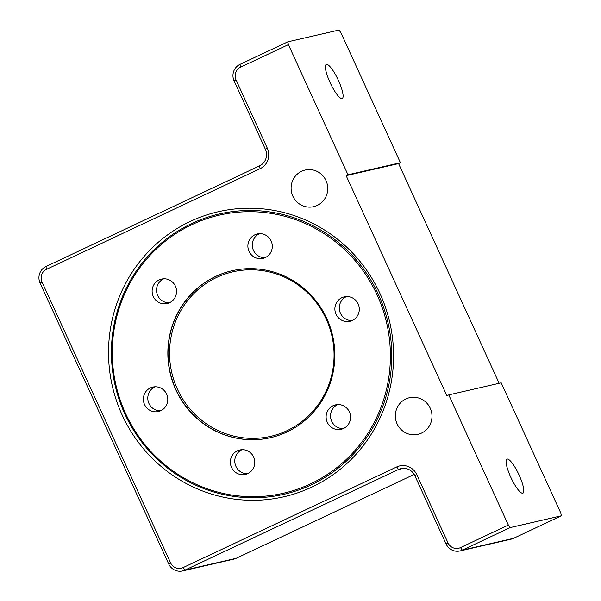 <?xml version="1.0" encoding="UTF-8"?>
<svg xmlns="http://www.w3.org/2000/svg" width="601" height="601" viewBox="0 0 601 601"><rect width="100%" height="100%" fill="white"/><g stroke="black" fill="none" stroke-linecap="round" stroke-linejoin="round"><path stroke-width="0.9" d="M338.453 80.504A18.804 4.23 -115.2 0 1 342.254 98.481A18.804 4.23 -115.2 0 1 330.024 82.442A18.804 4.23 -115.2 0 1 326.223 64.465A18.804 4.23 -115.2 0 1 338.453 80.504M519.151 475.173A18.804 4.23 -115.2 0 1 522.953 493.151A18.804 4.23 -115.2 0 1 510.722 477.111A18.804 4.23 -115.2 0 1 506.921 459.134A18.804 4.23 -115.2 0 1 519.151 475.173M325.99 180.54A18.804 18.3 77 0 1 313.639 206.676A18.804 18.3 77 0 1 292.845 196.159A18.804 18.3 77 0 1 305.195 170.03A18.804 18.3 77 0 1 325.99 180.54M430.241 408.237A18.804 18.3 77 0 1 417.883 434.365A18.804 18.3 77 0 1 397.096 423.855A18.804 18.3 77 0 1 409.446 397.719A18.804 18.3 77 0 1 430.241 408.237M190.247 221.438A146.246 142.324 77 0 1 379.96 293.521A146.246 142.324 77 0 1 311.866 487.08A146.246 142.324 77 0 1 122.153 415.006A146.246 142.324 77 0 1 190.247 221.438M191.779 223.497A143.842 139.988 77 0 1 378.375 294.392A143.842 139.988 77 0 1 311.401 484.774A143.842 139.988 77 0 1 124.805 413.879A143.842 139.988 77 0 1 191.779 223.497M352.306 320.461A12.538 12.2 77 0 1 335.561 313.068A12.538 12.2 77 0 1 344.283 296.856A12.538 12.2 77 0 1 352.306 320.461M352.058 320.573A12.538 12.2 77 0 1 346.529 296.563M272.268 247.372A12.538 12.2 77 0 1 262.907 258.4A12.538 12.2 77 0 1 247.92 245.005A12.538 12.2 77 0 1 257.281 233.969A12.538 12.2 77 0 1 272.268 247.372M265.056 257.686A12.538 12.2 77 0 1 259.527 233.676M171.3 281.11A12.538 12.2 77 0 1 167.146 303.528A12.538 12.2 77 0 1 152.331 288.833A12.538 12.2 77 0 1 171.3 281.11M169.302 302.806A12.538 12.2 77 0 1 163.773 278.796M150.363 387.93A12.538 12.2 77 0 1 167.108 395.323A12.538 12.2 77 0 1 158.386 411.535A12.538 12.2 77 0 1 150.363 387.93M160.542 410.814A12.538 12.2 77 0 1 155.013 386.811M230.401 461.02A12.538 12.2 77 0 1 239.761 449.991A12.538 12.2 77 0 1 254.749 463.394A12.538 12.2 77 0 1 245.388 474.422A12.538 12.2 77 0 1 230.401 461.02M247.544 473.708A12.538 12.2 77 0 1 242.015 449.698M331.369 427.288A12.538 12.2 77 0 1 335.523 404.871A12.538 12.2 77 0 1 350.338 419.558A12.538 12.2 77 0 1 331.369 427.288M343.299 428.581A12.538 12.2 77 0 1 337.77 404.571M175.83 389.771A85.658 83.366 -103 0 0 270.548 437.671A85.658 83.366 -103 0 0 326.839 318.62A85.658 83.366 -103 0 0 232.121 270.72A85.658 83.366 -103 0 0 175.83 389.771M377.105 294.933A142.692 138.869 77 0 1 310.672 483.79A142.692 138.869 77 0 1 125.564 413.465A142.692 138.869 77 0 1 192.004 224.601A142.692 138.869 77 0 1 377.105 294.933M287.834 41.822L239.949 64.382A12.538 12.2 -103 0 0 234.12 80.97L265.387 149.281A12.538 12.2 77 0 1 259.557 165.868L45.939 266.528A12.538 12.2 -103 0 0 40.102 283.116L168.678 563.941A12.538 12.2 -103 0 0 184.935 570.116L398.546 469.464A12.538 12.2 77 0 1 414.81 475.639L446.085 543.95A12.538 12.2 -103 0 0 462.349 550.125L510.226 527.565L508.356 525.064L460.471 547.624A9.608 9.353 77 0 1 448.008 542.883L416.733 474.58A15.461 15.048 -103 0 0 396.675 466.954L183.065 567.614A9.608 9.353 77 0 1 170.601 562.874L42.025 282.057A9.608 9.353 77 0 1 46.502 269.331L260.113 168.678A15.461 15.048 -103 0 0 267.31 148.214L236.035 79.903A9.608 9.353 77 0 1 240.513 67.184L288.39 44.624L287.834 41.822L338.949 30.05L340.827 32.559L400.416 162.721L398.576 163.592L499.161 383.295M508.356 525.064L448.759 394.895L501.189 382.822L560.786 512.991L561.342 515.801L513.464 538.361A12.538 12.2 77 0 1 511.068 539.187L459.945 550.959M510.226 527.565L561.342 515.801M414.172 474.422L236.058 558.352A12.538 12.2 77 0 1 233.654 559.178L182.539 570.95M398.576 163.592L346.146 175.657L347.987 174.793L400.416 162.721M448.759 394.895L446.919 395.766L346.146 175.657M288.39 44.624L347.987 174.793M232.211 270.698A85.658 83.366 -103 0 0 215.902 276.355A85.658 83.366 -103 0 0 176.018 389.733A85.658 83.366 -103 0 0 270.645 437.648M286.902 430.744A84.403 82.142 77 0 1 177.408 389.147A84.403 82.142 77 0 1 216.706 277.429A84.403 82.142 77 0 1 326.2 319.033A84.403 82.142 77 0 1 286.902 430.744M239.949 64.382L240.513 67.184M234.12 80.97L236.035 79.903M265.387 149.281L267.31 148.214M259.557 165.868L260.113 168.678M45.939 266.528L46.502 269.331M40.102 283.116L42.025 282.057M168.678 563.941L170.601 562.874M236.058 558.352L184.935 570.116L183.065 567.614M403.474 468.329L398.546 469.464L396.675 466.954M414.81 475.639L416.733 474.58M446.085 543.95L448.008 542.883M513.464 538.361L462.349 550.125L460.471 547.624"/></g></svg>
